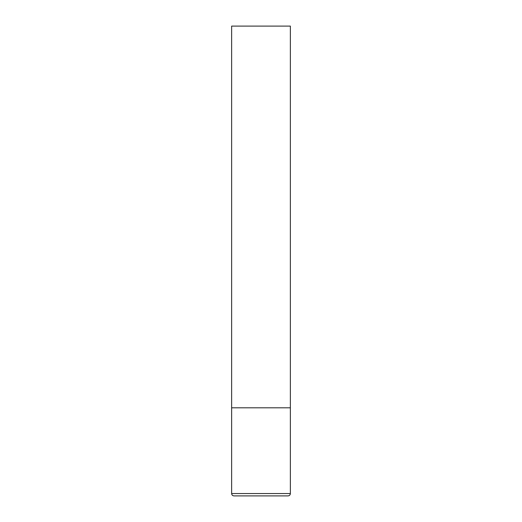<?xml version="1.0" encoding="UTF-8"?>
<svg xmlns="http://www.w3.org/2000/svg" width="522" height="522" viewBox="0 0 522 522"><rect width="100%" height="100%" fill="white"/><g stroke="black" fill="none" stroke-linecap="round" stroke-linejoin="round"><path stroke-width="0.78" d="M290.363 493.551L290.363 407.812L231.637 407.812L290.363 407.812L290.363 26.1L231.637 26.1L231.637 493.551C231.761 494.967 232.544 495.75 233.987 495.9L288.013 495.9C289.456 495.75 290.239 494.967 290.363 493.551L231.637 493.551"/></g></svg>
